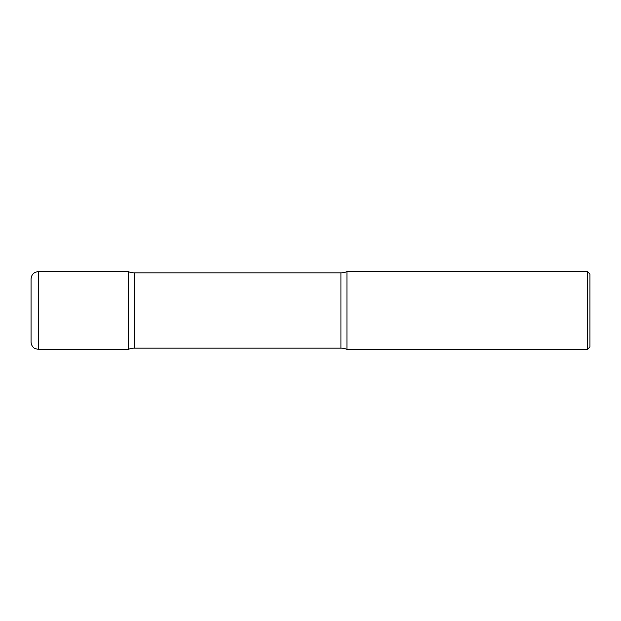 <?xml version="1.0" encoding="UTF-8"?>
<svg xmlns="http://www.w3.org/2000/svg" width="621" height="621" viewBox="0 0 621 621"><rect width="100%" height="100%" fill="white"/><g stroke="black" fill="none" stroke-linecap="round" stroke-linejoin="round"><path stroke-width="0.93" d="M31.05 278.914L31.05 342.086L31.05 278.914C31.485 274.482 33.914 272.052 38.347 271.625L38.347 349.375L128.252 349.375L128.252 271.625L128.252 349.375A15.432 15.432 0 0 1 134.283 348.148L134.283 272.852L340.921 272.852A15.432 15.432 0 0 0 346.953 271.625L346.953 349.375L346.953 271.625L587.482 271.625L587.482 349.375L346.953 349.375A15.432 15.432 0 0 0 340.921 348.148L134.283 348.148M587.482 271.625L589.95 274.094L589.95 346.906L587.482 349.375M38.347 271.625L128.252 271.625A15.432 15.432 0 0 0 134.283 272.852M340.921 348.148L340.921 272.852M38.347 349.375L34.931 348.528C34.729 348.629 31.244 346.534 31.05 342.086"/></g></svg>
